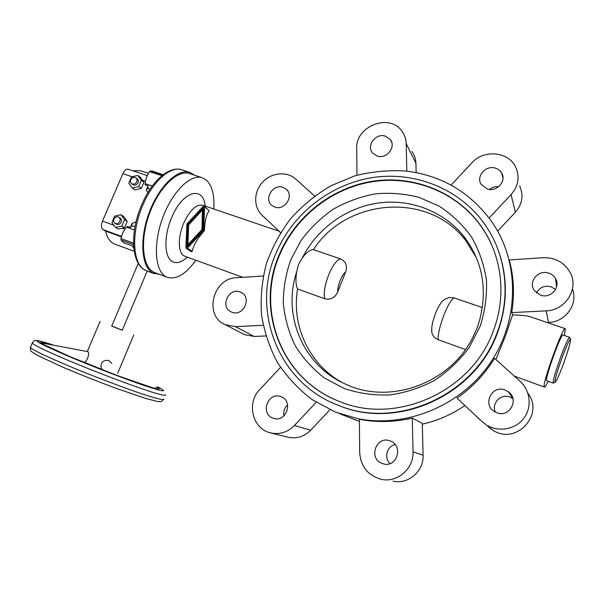 <?xml version="1.0" encoding="UTF-8"?>
<svg xmlns="http://www.w3.org/2000/svg" width="604" height="604" viewBox="0 0 604 604"><rect width="100%" height="100%" fill="white"/><g stroke="black" fill="none" stroke-linecap="round" stroke-linejoin="round"><path stroke-width="0.91" d="M548.175 381.283C546.242 385.329 544.989 387.27 544.415 387.089L544.257 386.87C541.977 384.091 563.177 325.45 565.284 328.682L564.483 335.545M565.238 328.667L530.335 316.783C527.783 315.884 521.871 315.25 512.607 314.873L505.374 336.164L495.876 359.471M546.748 380.762L546.582 380.558C544.884 378.157 561.38 332.577 563.041 335.046L569.61 337.304M487.798 425.729C499.886 432.419 516.224 428.946 524.174 417.825C532.222 406.786 530.259 390.365 519.984 381.207L494.57 358.3C484.816 374.148 472.29 387.413 457.001 398.104L481.909 421.464L493.649 430.72L488.085 426.688M512.607 314.873L511.731 312.615C514.691 294.616 513.876 277.055 509.278 259.939L543.192 257.727C555.303 257.455 564.295 262.37 570.161 272.472C579.236 288.591 565.525 310.554 546.114 310.864L511.731 312.615M412.29 418.089C394.442 422.219 376.805 422.626 359.365 419.297L359.69 452.539C360.731 466.56 367.896 475.476 381.184 479.282C397.168 483.117 413.899 468.742 413.038 451.822L412.29 418.089L422.309 423.412L423.087 455.242C423.94 471.211 408.153 484.748 393.03 481.124M464.921 405.533C451.8 414.487 437.598 420.701 422.324 424.182M405.729 171.007C442 175.387 470.931 192.638 492.517 222.77C519.614 262.566 519.546 320.218 490.229 363.027C460.988 405.865 406.198 428.176 357.87 418.7L335.28 412.056L312.125 399.629C298.255 389.014 286.613 376.511 277.221 362.113C269.278 346.923 264.016 330.886 261.434 313.997C260.422 296.934 262.091 280.097 266.44 263.487C272.245 247.293 280.369 232.298 290.818 218.505C302.423 205.639 315.696 194.775 330.63 185.904L354.525 175.945C371.347 171.604 388.417 169.958 405.729 171.007M281.177 396.737L280.724 396.564C268.199 391.566 259.984 413.332 272.676 418.021L273.688 418.383C286.228 422.694 293.635 401.116 281.177 396.737M283.963 415.839C283.178 411.49 284.393 407.821 287.61 404.823M390.448 441.033L389.754 440.784C376.171 435.627 368.191 458.293 381.864 463.359L383.419 463.88C396.934 467.972 403.721 445.714 390.448 441.033M389.95 463.608C383.774 457.772 386.983 446.122 395.152 444.536M240.158 291.959C228.773 287.157 219.728 306.862 231.068 311.845L231.868 312.192C243.05 317.047 252.313 297.78 241.366 292.502L240.158 291.959M505.148 390.041C491.981 384.506 482.037 404.491 494.465 411.581L496.699 412.691C509.24 418.142 519.651 399.644 508.455 391.868L505.148 390.041M495.371 412.102C491.127 403.366 500.935 393.272 509.972 397.085L512.932 398.693M282.982 187.361C272.812 183.51 263.359 199.448 272.17 205.624L274.903 207.081C284.892 210.985 294.503 195.424 286.054 189.06L282.982 187.361M548.749 273.129C538.292 269.225 527.813 281.955 534.374 290.577L540.535 295.152C550.561 299.003 561.131 287.217 555.476 278.482C553.936 275.9 551.694 274.118 548.749 273.129M536.518 292.925C539.674 287.293 544.506 285.239 551.014 286.764L555.552 289.505M385.276 136.111C375.643 132.797 365.918 146.002 372.728 153.159L377.296 156.089C386.719 159.441 396.564 146.651 390.161 139.373L385.276 136.111M495.325 168.123C485.684 164.839 475.65 176.564 481.275 184.537L487.3 189.014C496.669 192.306 506.779 181.147 501.72 173.099C500.293 170.645 498.164 168.984 495.325 168.123M489.482 189.452C492.169 187.225 495.25 186.296 498.708 186.674M335.175 399.652C280.196 376.088 256.443 308.855 279.259 255.817C294.835 217.765 330.75 188.742 371.626 181.827C412.456 175.047 455.922 191.513 480.595 225.594C486.371 233.642 490.984 242.378 494.434 251.823M493.438 330.622C471.935 392.011 395.605 425.526 339.244 401.35C281.388 379.508 255.288 310.079 278.882 255.5C294.48 217.402 330.433 188.342 371.362 181.419C412.238 174.624 455.756 191.106 480.452 225.224C501.577 254.201 507.096 294.926 493.438 330.622M275.552 254.337C291.755 214.813 329.142 184.726 371.649 177.712C414.11 170.841 459.251 188.274 484.582 224.024C505.865 253.869 511.316 295.477 497.371 331.996C475.288 395.076 397.16 429.814 339.01 405.578C278.436 383.397 250.97 311.06 275.552 254.337M335.416 404.136L339.659 405.85C397.674 430.025 475.59 395.386 497.613 332.472C507.405 305.284 507.866 278.58 498.995 252.351M159.901 274.541L152.955 273.053C141.412 267.164 139.124 239.501 149.158 212.706C159.048 185.851 178.233 167.927 190.215 172.548L194.647 175.243M195.839 260.248C185.79 274.254 176.24 279.924 167.202 277.274L165.904 276.655C154.881 270.954 152.94 243.842 162.801 217.516C172.525 191.121 191.075 173.401 202.529 177.84L206.379 180.105C212.132 185.632 214.609 195.258 213.801 208.999M155.236 272.789L153.416 271.974C142.129 266.175 139.917 239.108 149.732 212.925C159.411 186.681 178.165 169.15 189.89 173.673L202.076 177.689M204.341 206.379L209.188 210.66C206.409 214.314 204.816 220.845 204.416 230.252L204.129 230.939C197.523 238.308 193.559 245.111 192.215 251.332L191.34 251.694M302.181 258.21C316.564 229.218 345.518 207.912 377.681 203.095C409.814 198.422 443.517 210.894 463.91 236.466C482.445 260.943 487.692 288.78 479.659 319.961L477.417 327.315L474.08 334.669C452.592 382.717 390.229 405.646 345.526 384.114C302.823 365.616 282.166 314.782 296.677 271.853L298.482 264.514L302.181 258.21C306.281 252.525 310.033 249.663 313.446 249.618C346.183 198.369 428.425 191.136 465.767 240.581L476.518 257.953M480.172 326.168L469.217 347.459C459.561 360.467 447.987 371.452 434.502 380.407C420.225 387.942 405.239 392.789 389.535 394.956C373.816 395.499 358.685 393.34 344.152 388.485L324.288 377.885C312.449 368.689 302.672 357.779 294.948 345.156C288.584 331.838 284.695 317.832 283.284 303.125C283.329 288.334 285.82 273.906 290.758 259.841L301.23 240.196C310.199 228.169 320.86 217.855 333.212 209.256C346.311 201.834 360.233 196.715 374.986 193.899C389.927 192.517 404.635 193.673 419.123 197.365L439.47 206.319C451.988 214.533 462.679 224.771 471.535 237.04C479.085 250.245 484.038 264.522 486.401 279.878C487.134 295.507 485.065 310.939 480.172 326.168M342.34 382.611C309.029 364.491 291.287 325.511 297.591 288.984L324.718 298.761C330.645 300.075 334.971 297.817 337.689 291.989L345.647 271.966C347.647 265.926 345.964 261.585 340.603 258.935L313.446 249.618M431.724 328.078L431.845 332.63C432.728 335.998 434.82 338.338 438.104 339.659L465.42 349.512M482.385 307.579L454.117 297.885L449.429 297.432C445.027 298.965 442.46 300.498 441.72 302.053C441.532 301.917 437.538 307.723 435.431 313.604L433.083 320.777C432.796 321.872 431.226 327.179 431.845 332.63M297.591 288.984C295.764 285.058 295.462 279.35 296.677 271.853M359.38 421.328L350.192 417.862M263.17 325.269L235.53 326.673L225.307 324.741C203.457 315.937 212.706 278.089 236.496 277.742L263.246 275.998M280.603 232.638L262.136 215.311C253.355 207.18 253.612 191.77 262.529 182.227C271.309 172.57 286.757 170.97 295.673 178.98L314.593 196.036M356.979 175.22L356.722 148.539C355.348 126.145 389.633 112.805 402.022 131.257C404.672 134.881 406.062 138.995 406.205 143.609L406.817 171.136M451.045 185.118L471.958 162.763C483.683 149.331 508.304 151.43 515.582 166.87C520.006 176.67 518.489 185.926 511.052 194.647L489.127 218.014M316.202 402.309L294.442 425.488C287.481 432.411 279.448 434.857 270.343 432.834C252.419 428.87 246.296 402.883 259.743 389.58L280.505 367.391M527.851 393.151C544.597 414.314 516.714 444.891 493.649 430.72M572.449 289.097C578.413 304.152 565.525 322.136 548.553 322.43L547.118 322.498M519.621 185.964C523.804 195.281 522.385 204.054 515.355 212.291L497.673 231.121M411.943 151.498C414.465 154.956 415.794 158.875 415.937 163.261L416.164 172.585M265.836 335.93L254.254 336.481L244.507 334.616L242.891 333.786M202.483 209.973L188.629 224.922L188.01 244.612L201.925 229.603L202.483 209.973L202.982 210.358L202.431 229.965L188.523 244.96L188.01 244.612M201.925 229.603L202.431 229.965M203.571 207.368L202.936 229.958L186.908 247.24L187.633 224.575L203.571 207.368M203.548 208.327L188.146 224.945L187.459 246.651M187.633 224.575L188.146 224.945M204.597 207.021L203.676 230.607L187.391 248.161L186.274 248.387L185.866 247.617L186.893 223.963L203.072 206.5L204.25 206.304L209.188 210.66M464.823 238.482L466.877 240.43M329.92 409.739L310.667 430.237C304.084 436.775 296.458 439.078 287.806 437.153L270.902 432.97M115.009 244.227L113.258 243.435C109.55 241.29 107.006 237.183 105.617 231.106L103.02 229.603C101.162 228.033 100.981 225.216 102.476 221.139L122.884 173.65C124.492 170.32 126.281 168.856 128.252 169.263L147.248 175.643M147.24 271.03L122.242 330.305L111.71 326.092L138.278 263.329M87.618 351.649L87.852 351.694C89.717 352.306 87.806 360.935 84.417 362.189L94.209 366.553M39.841 342.785L69.702 356.496M132.827 184.514L133.107 184.711C135.13 185.587 136.776 184.922 138.044 182.725C138.648 181.026 138.324 179.69 137.063 178.739L136.036 177.976M130.781 179.743C130.162 181.464 130.502 182.808 131.785 183.767C133.816 184.635 135.47 183.971 136.731 181.774C137.342 180.06 137.017 178.731 135.749 177.772C133.71 176.874 132.057 177.531 130.781 179.743M116.202 224.076L116.429 224.22C118.414 224.96 120 224.273 121.185 222.151C121.819 220.324 121.442 218.935 120.037 217.976L118.912 217.274M113.884 219.177C113.242 221.026 113.627 222.423 115.054 223.382C117.048 224.122 118.633 223.435 119.826 221.306C120.46 219.471 120.075 218.082 118.678 217.123C116.678 216.353 115.085 217.04 113.884 219.177M102.008 369.625L101.11 367.942C100.596 362.234 103.193 359.765 108.916 360.535L111.868 363.48M119.698 376.39L114.624 374.488M122.28 330.222L111.748 326.001M117.727 373.212L133.771 334.948M154.503 388.289L157.259 387.217L159.071 387.7M118.95 376.284L117.184 375.62M157.259 387.217C164.311 391.762 151.77 388.146 119.652 376.375L152.548 387.745L157.319 388.931M115.5 227.436L121.812 226.047L124.522 219.69L120.936 214.745L114.647 216.149L111.936 222.483L115.5 227.436L118.233 229.082L122.091 228.229L124.892 229.248M120.936 214.745L123.631 216.458L127.21 221.374L124.515 227.7L122.091 228.229M121.812 226.047L124.515 227.7M124.522 219.69L127.21 221.374M134.465 229.981L126.613 227.149L127.346 226.394L130.321 227.466L132.095 223.299L131.725 226.009L135.085 226.319M136.021 221.955L132.095 223.299M149.807 189.55L147.874 188.108L146.289 189.973L147.844 192.661M146.289 189.973L148.055 185.843L145.073 184.832L145.171 183.654C145.609 179.116 147.082 175.107 149.588 171.604L150.585 170.894L152.231 171.068L163.171 174.715M138.678 186.553L141.374 180.256L137.757 175.432L140.347 177.365L143.948 182.159L141.276 188.425L135.002 189.867L132.374 188.003L138.678 186.553L141.276 188.425M137.757 175.432L131.468 176.897L128.78 183.171L132.374 188.003M141.374 180.256L143.948 182.159M126.613 227.149C123.835 230.154 121.963 233.974 121.004 238.603L121.079 240.06L123.654 242.74M147.874 188.108L148.055 185.843M130.321 227.466L131.725 226.009M133.854 248.561L132.465 245.987M121.396 236.874L105.617 231.106M132.812 170.796L140.641 170.758L148.418 173.371M553.309 383.132L553.158 382.936C553.151 379.705 555.71 370.924 560.852 356.594C565.487 344.235 568.417 337.81 569.648 337.311L570.659 339.576M563.373 363.986C558.685 376.496 555.876 382.551 554.94 382.151C554.955 379.086 557.386 370.796 562.233 357.274C567.118 344.34 569.927 338.368 570.652 339.373C570.387 343.004 567.964 351.211 563.373 363.986M147.021 270.947L145.156 270.116C132.502 264.273 130.766 232.699 142.884 205.088C153.069 180.641 171.053 165.383 182.31 169.951L189.739 172.389M187.323 257.145C181.661 262.385 176.632 263.835 172.261 261.487C164.213 257.289 163.624 236.179 171.612 217.772C182.446 190.97 203.223 185.171 205.217 206.077M185.043 256.315L183.827 255.734C178.014 252.502 177.772 236.919 183.624 223.359C189.86 210.049 196.285 204.024 202.906 205.284L279.116 231.241M324.718 298.761C323.434 293.272 324.726 285.375 328.591 275.084C332.812 265.141 336.821 259.758 340.603 258.935M337.689 291.989C337.636 288.81 338.459 284.997 340.165 280.566C341.955 276.209 343.789 273.348 345.647 271.966M438.104 339.659C437.892 334.329 439.78 326.281 443.759 315.499C447.934 305.028 451.384 299.154 454.117 297.885M192.215 251.332L187.391 248.161M204.129 230.939L203.676 230.607M204.416 230.252L203.956 229.92M548.553 322.43L546.114 310.864M515.355 212.291L511.052 194.647M423.087 455.242L413.038 451.822M310.667 430.237L294.442 425.488M254.254 336.481L235.53 326.673M415.937 163.261L406.205 143.609M163.737 398.957C164.401 399.939 162.136 399.765 156.957 398.421C141.97 394.684 94.45 377.092 61.993 363.087C42.529 354.669 31.989 349.429 30.381 347.383L30.615 346.832M165.466 394.782C166.145 395.718 163.903 395.484 158.746 394.095C143.843 390.199 96.391 372.509 63.918 358.572C44.447 350.199 33.884 345.043 32.231 343.095L32.442 342.589M157.561 386.779C168.667 392.532 164.341 392.147 144.575 385.616C124.869 378.942 91.43 366.047 67.195 355.741C35.251 341.819 28.675 337.636 47.489 343.185L53.869 345.254M114.881 374.578L69.619 356.466C55.825 350.577 46.931 346.439 42.937 344.038M41.359 342.891C40.574 341.834 43.888 342.46 51.302 344.771M142.552 180.309L145.481 181.298M122.884 173.65L132.072 176.761M102.476 221.139L113.96 225.292M162.823 174.979L150.585 170.894M161.895 175.719L149.588 171.604M152.253 186.062L145.171 183.654M133.529 243.193L121.004 238.603M133.567 244.643L121.079 240.06M103.02 229.603L121.54 236.368M555.657 381.856L553.272 383.125L546.711 380.754M280.724 396.564L281.109 396.707M389.754 440.784L390.214 440.943M154.284 273.68L146.508 270.758C131.378 265.443 129.339 233.076 141.668 204.816C151.747 180.785 169.581 165.179 182.31 169.951M186.274 248.387L191.43 251.755M184.673 256.179L242.8 277.334M154.745 272.6L167.202 277.274M339.659 405.85L339.01 405.578M465.767 240.581L463.91 236.466M501.72 173.099L502.989 178.067M390.161 139.373L391.686 142.227M555.476 278.482L556.646 286.749M286.054 189.06L287.481 190.577M508.455 391.868L512.887 398.504M241.366 292.502L242.385 293.151M383.419 463.88L383.91 463.993M339.471 413.649L356.269 420.256M225.307 324.741L244.507 334.616M514.381 376.156L544.415 387.089M114.617 244.084L134.224 251.324M39.592 342.559L87.746 351.656M163.51 399.538C160.151 402.46 162.521 401.509 157.833 401.569L146.145 398.587L116.444 388.44C97.599 381.456 79.532 374.291 62.25 366.93L37.863 355.59L31.801 351.762C30.887 351.558 30.411 350.101 30.381 347.383L32.231 343.095C33.816 340.935 34.828 340.082 35.259 340.528L38.988 340.807L53.922 345.262M131.785 183.767L133.107 184.711M115.054 223.382L116.429 224.22M102.068 369.648L101.11 367.942M87.278 351.566L100.075 321.434M69.747 356.511L114.745 374.525M84.703 362.725L85.979 362.959M123.51 242.695L133.665 246.424"/></g></svg>
